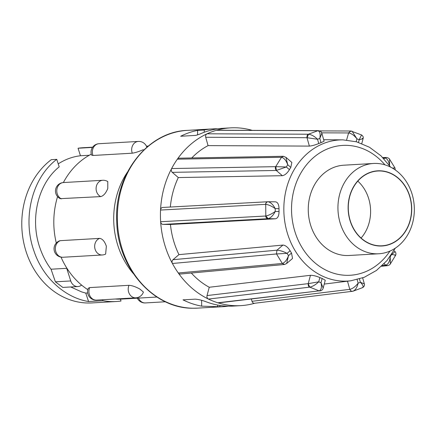 <?xml version="1.0" encoding="UTF-8"?>
<svg xmlns="http://www.w3.org/2000/svg" width="436" height="436" viewBox="0 0 436 436"><rect width="100%" height="100%" fill="white"/><g stroke="black" fill="none" stroke-linecap="round" stroke-linejoin="round"><path stroke-width="0.65" d="M340.707 224.709A45.219 38.183 -93.3 0 1 373.527 163.473A45.219 38.183 -93.3 0 1 411.573 192.538A45.219 38.183 -93.3 0 1 378.753 253.768A45.219 38.183 -93.3 0 1 340.707 224.709M373.527 163.473L343.851 165.195A45.219 38.183 86.7 0 0 311.032 226.426A45.219 38.183 86.7 0 0 349.078 255.485L378.753 253.768M350.424 221.793A37.643 31.784 -93.3 0 1 368.022 173.239A37.643 31.784 -93.3 0 1 409.415 195.012A37.643 31.784 -93.3 0 1 391.822 243.566A37.643 31.784 -93.3 0 1 350.424 221.793M357.798 181.131A37.447 31.621 -93.3 0 1 368.311 197.454A37.447 31.621 -93.3 0 1 361.09 238.04M409.262 195.083A37.447 31.621 -93.3 0 1 382.083 245.79A37.447 31.621 -93.3 0 1 350.577 221.722A37.447 31.621 -93.3 0 1 377.756 171.016A37.447 31.621 -93.3 0 1 409.262 195.083M254.711 303.26A89.031 75.172 -93.3 0 1 240.786 305.631A89.031 75.172 -93.3 0 1 236.388 305.734A89.031 75.172 -93.3 0 1 217.864 302.786A2.829 2.387 86.7 0 0 218.709 302.867L319.108 290.861L217.864 302.786A89.031 75.172 86.7 0 1 208.452 299.074A89.031 75.172 -93.3 0 1 178.297 272.996A2.829 2.387 86.7 0 0 180.351 274.031L284.332 264.499L282.31 263.464L178.297 272.996A89.031 75.172 86.7 0 1 172.422 263.491A89.031 75.172 -93.3 0 1 160.639 221.728A2.829 2.387 86.7 0 0 163.042 224.393L170.443 224.475L275.514 218.779L268.216 218.681C270.898 217.793 273.236 215.384 275.241 211.455C271.89 213.858 268.745 215.379 265.813 216.016L268.216 218.681M240.786 305.631L233.227 306.072A89.031 75.172 -93.3 0 1 228.829 306.17A89.031 75.172 -93.3 0 1 206.828 302.039C202.315 300.306 198.407 299.347 195.105 299.156L183.011 299.854A89.031 75.172 86.7 0 0 201.683 306.143L201.634 300.328M201.683 306.143L219.842 306.753A89.031 75.172 86.7 0 0 223.248 306.65A89.031 75.172 86.7 0 0 228.23 306.159M217.684 128.833L216.37 128.784A89.031 75.172 86.7 0 0 212.964 128.887A89.031 75.172 86.7 0 0 204.239 129.999L204.255 132.25M321.888 133.389L324.101 141.226L321.01 142.681L319.801 138.403L321.888 133.389C320.711 131.814 322.384 131.895 318.46 130.653L216.992 130.211A2.829 2.387 86.7 0 0 216.42 130.293A89.031 75.172 -93.3 0 1 230.497 127.873A89.031 75.172 -93.3 0 1 234.9 127.77A89.031 75.172 -93.3 0 1 252.248 130.364M321.01 142.681A70.981 59.928 86.7 0 0 318.743 143.526C315.141 145.003 312.018 145.858 309.375 146.098L307.004 137.705L317.539 139.253C314.454 136.283 311.44 134.61 308.497 134.223L307.14 137.7M318.743 143.526L317.539 139.253L319.801 138.403C320.596 133.896 319.942 131.334 317.844 130.729L308.416 134.228C307.331 134.62 306.862 135.781 307.004 137.705L205.71 137.269L208.065 145.624L309.375 146.098M208.065 145.624A77.722 65.623 86.7 0 0 191.764 157.952M290.807 167.391L287.722 164.721L285.962 157.347L291.842 162.432L290.807 167.391A70.981 59.928 86.7 0 0 289.422 169.659C287.231 173.223 284.877 175.239 282.354 175.697L276.293 170.46L286.338 166.988L275.786 166.656L276.429 170.449M284.735 156.84L283.384 156.29L281.503 157.287L275.699 166.661C275.034 167.735 275.23 168.999 276.293 170.46L172.275 172.351L178.302 177.566L282.354 175.697M178.302 177.566A77.722 65.623 86.7 0 0 170.34 207.035M279.002 208.67L275.214 208.626L275.241 211.455L279.029 211.498A70.981 59.928 86.7 0 1 279.002 208.67C278.904 204.391 277.688 202.113 275.372 201.83L268.08 201.743C266.723 201.868 265.938 202.74 265.715 204.353L265.633 204.353C265.611 203.007 266.38 202.135 267.938 201.743L268.075 201.743C270.767 202.364 273.149 204.658 275.214 208.626C271.715 206.114 268.549 204.691 265.715 204.353L265.813 216.016L160.639 221.728A89.031 75.172 86.7 0 1 160.541 210.054A89.031 75.172 -93.3 0 1 171.626 168.552A2.829 2.387 86.7 0 0 172.275 172.351M279.029 211.498C279.002 215.793 277.83 218.223 275.514 218.779M170.443 224.475A77.722 65.623 86.7 0 0 178.951 254.629L173.005 259.703A2.829 2.387 86.7 0 0 172.422 263.491L276.435 253.959L276.964 250.177L276.435 253.959M173.005 259.703L276.964 250.177L282.931 245.076L178.951 254.629M282.931 245.076C285.455 245.266 287.842 247.158 290.103 250.755A70.981 59.928 86.7 0 0 291.526 253.054L292.523 258.483L286.675 263.48L288.485 255.654C286.986 259.894 284.953 262.494 282.392 263.453L284.561 264.472L286.675 263.48M191.311 273.023A77.722 65.623 86.7 0 0 209.253 287.264L207.035 295.559A2.829 2.387 86.7 0 0 208.452 299.074L309.696 287.15C308.606 286.73 308.116 285.564 308.23 283.64L309.696 287.15M207.035 295.559L308.23 283.64L310.454 275.301L209.253 287.264M310.454 275.301C313.092 275.28 316.225 276.032 319.866 277.563A70.981 59.928 86.7 0 0 322.144 278.462L325.256 280.261L323.169 288.087L321.01 282.713C321.904 287.171 321.294 289.886 319.185 290.85L320.095 290.921C321.812 290.518 322.836 289.575 323.169 288.087M89.287 155.243L80.458 155.756A69.951 59.062 86.7 0 0 58.222 163.887M81.597 285.084A8.48 7.161 -93.3 0 1 77.93 286.55L62.811 287.428L55.383 281.83L51.05 269.219C46.461 263.066 42.815 256.139 40.112 248.438C29.539 219.232 38.014 183.796 59.192 166.863L56.751 159.347C32.231 177.784 22.073 217.973 33.975 251.054C42.728 277.46 64.659 297.635 88.568 301.543L85.761 293.09L81.576 291.88L70.714 286.97M120.418 299.129L121.023 301.02A77.722 65.623 -93.3 0 1 116.129 301.521L91.936 302.922A77.722 65.623 -93.3 0 1 26.067 251.512A77.722 65.623 -93.3 0 1 51.274 159.663L56.751 159.347M116.129 301.521A77.722 65.623 -93.3 0 1 102.923 300.709L88.568 301.543M92.972 155.472A8.48 7.161 -93.3 0 1 92.819 155.025A8.48 7.161 -93.3 0 1 96.966 144.191A8.48 7.161 -93.3 0 1 99.026 143.706A8.48 8.48 0 0 0 91.549 155.085L92.972 155.472L132.282 153.194C135.383 152.72 139.079 151.532 143.357 149.635M107.79 188.483L107.779 181.578A8.48 8.48 0 0 0 102.765 180.281L63.454 182.553A8.48 8.48 0 0 0 60.282 198.663L100.694 196.598C103.501 195.917 105.866 193.213 107.79 188.483M56.293 243.026A75.602 63.836 -93.3 0 1 57.574 196.614M60.348 240.661L59.694 240.792A8.48 8.48 0 0 0 63.002 257.251A8.48 7.161 -93.3 0 1 55.819 251.643A8.48 7.161 -93.3 0 1 59.966 240.808A8.48 7.161 -93.3 0 1 60.348 240.661L99.659 238.383C102.438 238.748 104.673 241.37 106.357 246.247L105.632 254.09A8.48 8.48 0 0 1 102.313 254.978A8.48 7.161 -93.3 0 1 95.13 249.37A8.48 7.161 -93.3 0 1 99.277 238.536A8.48 7.161 -93.3 0 1 99.659 238.383M63.367 182.559A75.602 63.836 -93.3 0 1 91.277 154.175M129.007 285.313A8.48 7.161 -93.3 0 0 128.833 285.738A8.48 7.161 -93.3 0 0 132.43 297.02A8.48 7.161 -93.3 0 0 135.858 297.826A8.48 8.48 0 0 0 143.411 292.044L139.901 289.095C135.721 286.774 132.092 285.515 129.007 285.313L89.696 287.591L88.285 288.25A8.48 8.48 0 0 0 96.547 300.099A8.48 7.161 -93.3 0 1 93.124 299.298A8.48 7.161 -93.3 0 1 89.522 288.011A8.48 7.161 -93.3 0 1 89.696 287.591M230.497 127.873L222.938 128.309A89.031 75.172 -93.3 0 0 199.693 134.141L195.802 135.378L180.684 136.255A89.031 75.172 86.7 0 1 197.584 130.386L197.622 134.947M204.239 129.999L197.584 130.386M92.503 147.401L78.06 148.24A77.722 65.623 -93.3 0 1 82.954 147.733L92.666 147.172M102.923 300.709L102.613 299.75M87.685 292.976L85.761 293.09M77.93 286.55A8.48 7.161 -93.3 0 1 70.746 280.942L66.719 268.314A69.951 59.062 86.7 0 0 68.915 271.241M66.719 268.314L51.05 269.219M78.06 148.24L80.458 155.756M87.81 289.668A75.602 63.836 -93.3 0 1 61.018 257.131M156.927 297.036L122.053 299.058A75.602 63.836 -93.3 0 1 115.218 299.02M392.356 168.078L394.967 167.947L389.588 159.254C389.419 158.535 388.378 157.941 386.476 157.472L385.01 157.995C387.457 158.709 388.939 161.342 389.457 165.887M389.55 165.609L389.588 159.254M358.496 142.392L359.204 139.733C362.883 138.811 363.907 138.343 362.278 138.337M356.158 141.705L356.926 138.833L359.204 139.733L361.531 134.942L350.904 131.023L348.615 132.942C351.465 133.432 354.234 135.394 356.926 138.833L352.075 131.22M351.454 131.116L350.86 131.023M285.962 157.347L283.237 156.29M289.422 169.659L286.338 166.988L287.722 164.721C286.081 160.377 284.005 157.897 281.503 157.287L283.149 156.29L179.114 158.181A2.829 2.387 86.7 0 0 177.343 159.178A89.031 75.172 -93.3 0 1 207.067 133.792A2.829 2.387 86.7 0 0 205.71 137.269M290.103 250.755L287.062 253.354C283.416 251.474 280.097 250.417 277.1 250.171M291.526 253.054L288.485 255.654L287.062 253.354L276.517 253.954L282.31 263.464M319.866 277.563L318.732 281.814L308.366 283.629M322.144 278.462L321.01 282.713L318.732 281.814C315.593 284.779 312.607 286.556 309.778 287.139L319.108 290.861M357.139 279.612L358.136 283.138C355.503 286.523 352.762 288.594 349.928 289.341C350.506 290.85 351.465 291.482 352.795 291.237L353.133 291.166L352.795 291.237C355.296 290.365 357.073 287.662 358.136 283.138L360.398 282.294C363.308 285.269 363.886 287.084 362.147 287.744M362.665 277.912L364.354 283.912L360.398 282.294L359.466 278.975M364.354 283.912C364.741 285.373 364.174 286.605 362.654 287.607L362.605 287.629M390.04 256.673L390.22 256.82C389.779 261.371 388.34 264.14 385.909 265.126L387.653 265.655C389.201 265.192 390.106 264.603 390.373 263.889L395.697 255.174C396.444 253.093 395.169 251.468 395.043 251.676L391.604 254.553C395.376 254.913 396.466 255.164 394.858 255.311M391.544 254.504L390.22 256.82L390.373 263.878M395.027 251.665L393.91 250.695M383.947 158.791L385.01 157.995M387.539 265.666L385.909 265.126M352.719 291.248C351.639 291.662 350.664 291.03 349.792 289.357L349.928 289.341M346.587 140.032L348.615 132.942M383.222 158.028L386.329 157.472M321.692 132.838L348.484 132.947L350.773 131.018L319.659 130.893M162.9 207.443A2.829 2.387 86.7 0 0 162.77 207.443A2.829 2.387 86.7 0 0 160.541 210.054L265.633 204.353M162.77 207.443L267.938 201.743M163.042 224.393L268.08 218.692C266.516 218.262 265.731 217.373 265.731 216.022M347.487 281.193L349.792 289.357L251.992 301.314A2.829 2.387 86.7 0 0 254.548 303.276L352.506 291.297M251.349 299.025L251.992 301.314M384.143 263.72L385.778 265.137L382.372 265.48M381.522 266.282L387.653 265.655M317.768 130.729L216.42 130.293A89.031 75.172 86.7 0 0 207.067 133.792L308.416 134.228M281.422 157.287L177.343 159.178A89.031 75.172 86.7 0 0 171.626 168.552L275.699 166.661M193.301 308.23A89.031 75.172 86.7 0 0 197.699 308.127L193.213 308.23C153.407 308.857 117.491 267.737 116.75 221.45C114.025 174.918 147.324 131.568 187.409 130.364A89.031 75.172 86.7 0 0 117.393 220.987A89.031 75.172 86.7 0 0 193.301 308.23M395.305 248.16L387.005 260.554L376.475 270.44L364.234 277.307L350.904 280.773A70.681 59.678 -93.3 0 1 344.14 281.149A70.681 59.678 -93.3 0 1 283.836 209.945A70.681 59.678 -93.3 0 1 342.745 139.863A70.681 59.678 -93.3 0 1 342.952 139.863M384.95 164.852A65.029 54.909 86.7 0 0 345.922 145.341A65.029 54.909 86.7 0 0 291.526 209.705A65.029 54.909 86.7 0 0 347.007 275.334A65.029 54.909 86.7 0 0 389.942 251.082M133.28 273.514A75.602 63.836 -93.3 0 1 117.873 245.582A75.602 63.836 -93.3 0 1 127.41 172.176M61.383 198.87A8.48 7.161 -93.3 0 1 61.013 198.68A8.48 7.161 -93.3 0 1 57.41 187.398A8.48 7.161 -93.3 0 1 63.454 182.553M100.694 196.598A8.48 7.161 -93.3 0 1 100.324 196.407A8.48 7.161 -93.3 0 1 96.721 185.12A8.48 7.161 -93.3 0 1 102.765 180.281M132.282 153.194A8.48 7.161 -93.3 0 1 132.13 152.753A8.48 7.161 -93.3 0 1 136.277 141.918A8.48 7.161 -93.3 0 1 138.332 141.433L99.026 143.706M217.706 306.764L217.695 305.064M219.842 306.753L219.831 305.429M70.746 280.942L55.383 281.83M165.451 301.767L145.417 302.927A8.48 7.161 -93.3 0 1 138.517 298.104M223.248 306.65L197.699 308.127M390.618 167.135L380.982 155.821L369.439 147.232L356.55 141.814L342.963 139.863L323.675 139.722M148.191 146.082L146.447 146.185M146.861 147.199A8.48 8.48 0 0 0 138.332 141.433M137.302 298.175A8.48 8.48 0 0 0 145.417 302.927M135.858 297.826L96.547 300.099M102.313 254.978L63.002 257.251M395.245 169.931L394.967 167.947M386.476 157.472L382.748 157.543M361.776 143.558L363.144 138.441C363.57 137.22 363.035 136.054 361.531 134.942M353.133 291.166L362.654 287.607M350.904 280.773L324.242 284.065M212.964 128.887L187.409 130.364"/></g></svg>
